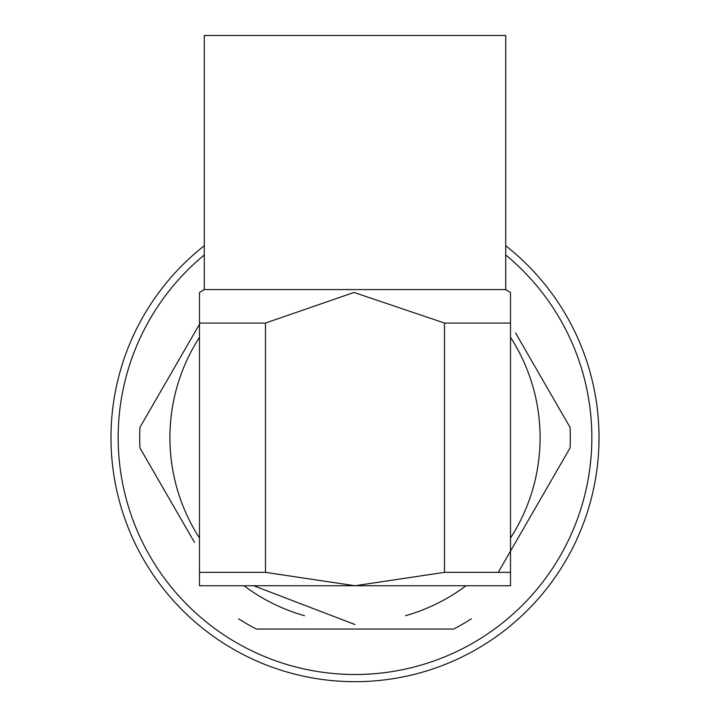 <?xml version="1.0" encoding="UTF-8"?>
<svg xmlns="http://www.w3.org/2000/svg" width="710" height="710" viewBox="0 0 710 710"><rect width="100%" height="100%" fill="white"/><g stroke="black" fill="none" stroke-linecap="round" stroke-linejoin="round"><path stroke-width="1.06" d="M355 585.741L510.508 585.741L510.508 323.059L510.508 572.349L444.513 572.349L355 585.741L265.487 572.349L199.492 572.349L199.492 585.741L510.508 585.741L510.508 572.349L444.513 572.349L355 585.741L265.487 572.349L265.487 323.059L199.492 323.059L199.492 292.467L204.285 289.565L505.715 289.565L204.285 289.565L204.285 35.5L204.285 289.565L199.492 292.467L199.492 585.741L355 585.741M444.513 323.059L354.015 292.467L265.487 323.059L199.492 323.059L199.492 572.349L265.487 572.349L265.487 323.059L354.015 292.467L444.513 323.059L510.508 323.059L510.508 292.467L510.508 323.059L444.513 323.059L444.513 572.349L444.513 323.059M505.715 35.5L204.285 35.5L505.715 35.5L505.715 289.565L510.508 292.467L505.715 289.565L505.715 35.5M139.932 447.93A215.316 215.316 0 0 1 139.932 427.385L200.167 323.059L139.932 427.385A215.316 215.316 0 0 0 139.932 447.93L194.451 542.351L139.932 447.93M256.363 629.042A215.316 215.316 0 0 1 238.569 618.774A215.316 215.316 0 0 0 256.363 629.042L453.637 629.042A215.316 215.316 0 0 0 471.431 618.774A215.316 215.316 0 0 1 453.637 629.042L256.363 629.042M498.234 572.349L570.068 447.93A215.316 215.316 0 0 0 570.068 427.385L515.558 332.963L570.068 427.385A215.316 215.316 0 0 1 570.068 447.93L498.234 572.349M355 624.543L253.665 585.741L355 624.543M204.285 245.749A244.018 244.018 0 0 0 175.707 603.189A244.018 244.018 0 0 0 534.293 603.189A244.018 244.018 0 0 0 505.715 245.749A244.018 244.018 0 0 1 534.293 603.189A244.018 244.018 0 0 1 175.707 603.189A244.018 244.018 0 0 1 204.285 245.749A244.018 244.018 0 0 0 175.707 603.189A244.018 244.018 0 0 0 534.293 603.189A244.018 244.018 0 0 0 505.715 245.749A244.018 244.018 0 0 1 534.293 603.189A244.018 244.018 0 0 1 175.707 603.189A244.018 244.018 0 0 1 204.285 245.749M169.921 437.653A185.079 185.079 0 0 1 199.492 337.286A185.079 185.079 0 0 0 199.492 538.029A185.079 185.079 0 0 1 169.921 437.653M510.508 337.286A185.079 185.079 0 0 1 510.508 538.029A185.079 185.079 0 0 0 510.508 337.286M466.017 585.741A185.079 185.079 0 0 1 405.543 615.703A185.079 185.079 0 0 0 466.017 585.741M304.457 615.703A185.079 185.079 0 0 1 243.983 585.741A185.079 185.079 0 0 0 304.457 615.703M204.285 254.961A236.847 236.847 0 0 0 182.275 599.71A236.847 236.847 0 0 0 527.725 599.71A236.847 236.847 0 0 0 505.715 254.961A236.847 236.847 0 0 1 527.725 599.71A236.847 236.847 0 0 1 182.275 599.71A236.847 236.847 0 0 1 204.285 254.961"/></g></svg>
